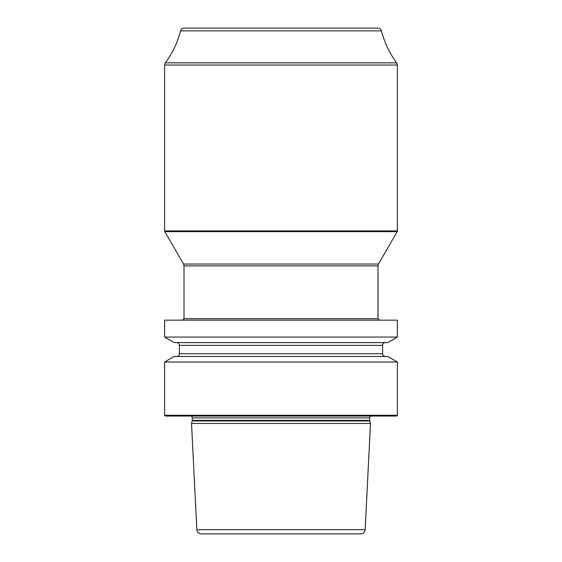 <?xml version="1.0" encoding="UTF-8"?>
<svg xmlns="http://www.w3.org/2000/svg" width="562" height="562" viewBox="0 0 562 562"><rect width="100%" height="100%" fill="white"/><g stroke="black" fill="none" stroke-linecap="round" stroke-linejoin="round"><path stroke-width="0.84" d="M397.383 362.012L397.383 415.304L164.617 415.304L164.617 362.012L174.234 356.463L387.766 356.463L397.383 362.012L164.617 362.012M397.383 320.164L397.383 337.06L164.617 337.06L164.617 320.164L397.383 320.164M164.617 415.304L165.354 416.042L396.646 416.042L397.383 415.304M370.737 416.042A2.22 2.22 0 0 0 369.747 417.889L369.747 420.383A2.22 2.22 0 0 0 369.824 420.952L370.484 423.432L191.516 423.432L196.84 529.685A4.433 4.433 0 0 0 201.266 533.9L360.734 533.9A4.433 4.433 0 0 0 365.159 529.685L196.84 529.685M191.263 416.042A2.22 2.22 0 0 1 192.253 417.889L192.253 420.383A2.22 2.22 0 0 1 192.176 420.952L191.516 423.432M370.484 423.432L365.159 529.685M397.383 337.06L387.766 342.609L174.234 342.609L164.617 337.06M385.377 356.463A2.768 2.768 0 0 1 382.603 353.695L382.603 345.377A2.768 2.768 0 0 1 385.377 342.609M176.623 356.463A2.768 2.768 0 0 0 179.397 353.695L179.397 345.377A2.768 2.768 0 0 0 176.623 342.609M180.578 30.875C181.14 29.14 182.334 28.212 184.153 28.1L377.847 28.1C379.666 28.212 380.86 29.14 381.422 30.875L180.578 30.875C177.557 42.515 172.485 53.172 165.34 62.846L396.66 62.846L397.383 65.044L164.617 65.044L165.34 62.846M369.747 417.889L192.253 417.889M369.747 420.383L192.253 420.383M369.824 420.952L192.176 420.952M382.603 345.377L179.397 345.377M382.603 353.695L179.397 353.695M182.538 320.164L184.013 318.682L377.987 318.682L379.462 320.164M377.987 318.682L377.987 265.896L184.013 265.896L184.013 318.682M184.013 265.896L183.521 264.049L378.479 264.049L397.186 231.649L164.814 231.649L164.617 230.912L397.383 230.912L397.186 231.649M377.987 265.896L378.479 264.049M183.521 264.049L164.814 231.649M397.383 230.912L397.383 65.044M164.617 230.912L164.617 65.044M396.66 62.846C389.515 53.172 384.443 42.515 381.422 30.875"/></g></svg>

